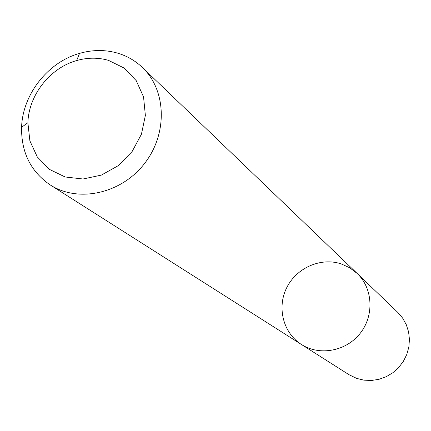 <?xml version="1.0" encoding="UTF-8"?>
<svg xmlns="http://www.w3.org/2000/svg" width="431" height="431" viewBox="0 0 431 431"><rect width="100%" height="100%" fill="white"/><g stroke="black" fill="none" stroke-linecap="round" stroke-linejoin="round"><path stroke-width="0.65" d="M357.159 273.453C372.88 288.317 374.415 315.384 360.251 333.249C346.271 351.26 319.619 356.216 301.436 344.488C283.205 333.007 276.745 307.599 286.663 287.795C296.393 267.899 320.669 257.129 341.126 263.864L349.686 267.748L357.159 273.453C372.88 288.317 374.415 315.384 360.251 333.249C346.271 351.26 319.619 356.216 301.436 344.488L348.916 374.647L356.674 378.402L363.979 380.169L371.544 380.471L379.07 379.296L386.278 376.678L392.894 372.713L398.653 367.551L403.346 361.388L406.789 354.46L408.847 347.036L409.45 339.396L408.577 331.838L406.266 324.635L402.613 318.073L397.759 312.383L142.365 67.446C166.63 90.316 167.853 134.068 144.277 163.834C120.987 193.815 78.2 203.044 50.206 184.926C30.703 171.522 21.167 152.299 21.593 127.258C22.595 94.416 47.884 62.177 79.541 53.385C92.482 49.694 105.11 49.592 117.426 53.083C126.919 55.885 135.232 60.674 142.365 67.446M108.483 60.356L124.112 68.044L136.207 80.619L143.55 96.921L145.366 115.4L141.427 134.246L132.091 151.577L118.272 165.66L101.36 175.105L83.043 178.989L65.14 176.985L49.382 169.351L37.26 156.884L29.879 140.835L27.88 122.743C28.688 95.116 50.012 67.931 76.653 60.566C87.536 57.474 98.144 57.404 108.483 60.356M50.206 184.926L301.436 344.488M27.88 122.743L21.593 127.258M76.653 60.566L79.541 53.385"/></g></svg>

